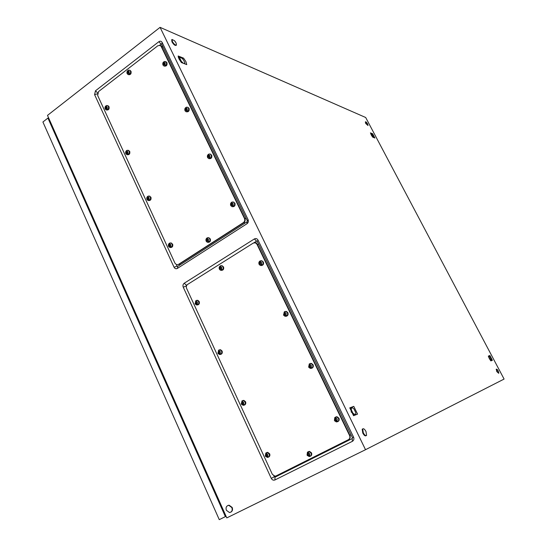<?xml version="1.0" encoding="UTF-8"?>
<svg xmlns="http://www.w3.org/2000/svg" width="547" height="547" viewBox="0 0 547 547"><rect width="100%" height="100%" fill="white"/><g stroke="black" fill="none" stroke-linecap="round" stroke-linejoin="round"><path stroke-width="0.82" d="M176.38 264.659L177.071 266.163L177.72 266.389L247.155 221.74L247.36 220.94L161.734 44.273L161.091 44.129L159.656 45.237M253.904 242.786L256.543 241.124L257.254 241.35L352.439 437.737L352.206 438.557L274.991 477.189L273.815 475.89M186.37 286.32L186.431 285.267L187.115 284.837M504.088 379.064L365.526 449.709L160.073 27.35L365.69 117.502L504.088 379.064M160.073 27.35L47.493 115.383L226.793 517.9L365.526 449.709M95.486 90.788L158.869 41.695C160.216 40.847 161.303 41.087 162.131 42.427L248.071 219.614C248.7 221.289 248.345 222.65 247.012 223.716L177.385 268.413C176.011 269.097 174.903 268.714 174.069 267.257L94.583 94.617L95.486 90.788L97.592 92.901M353.574 437.128L258.006 240.092C257.09 238.588 255.887 238.205 254.389 238.943L184.223 283.243C182.985 284.228 182.65 285.541 183.238 287.168L271.25 478.345C272.18 479.979 273.404 480.519 274.936 479.965L352.391 441.32C353.875 440.362 354.265 438.967 353.574 437.128L352.439 437.737M186.753 64.621L185.953 61.695L183.587 58.146L178.192 55.992L178.985 58.939L181.378 62.529L186.753 64.621M374.9 138.022L372.651 133.769L370.415 132.873L372.678 137.153L374.9 138.022M357.56 414.106L353.779 406.366L349.759 407.871L353.574 415.699L357.56 414.106L353.574 415.699M492.403 360.282L489.886 355.516L488.327 356.097L490.864 360.897L492.403 360.282L490.864 360.897M353.779 406.366L351.871 407.378M372.651 133.769L372.042 133.953M489.886 355.516L488.936 356.035M183.587 58.146L182.274 58.413M178.192 55.992L178.336 57.264M226.383 510.296C225.576 507.472 226.383 505.818 228.796 505.332L231.873 507.575C232.687 510.385 231.887 512.047 229.487 512.546L226.383 510.296M227.819 505.517L229.09 505.189L232.174 507.431C232.926 509.626 232.461 511.219 230.772 512.197M363.29 432.786L362.702 428.951C363.57 428.294 364.664 429.163 365.998 431.549L366.586 435.391C365.724 436.055 364.63 435.186 363.29 432.786M366.052 435.672C365.184 436.294 364.09 435.419 362.777 433.046L362.189 429.21L362.723 428.93M366.175 121.995L367.536 123.779L368.015 125.448L366.025 123.273L365.594 121.762L366.312 122.125M367.953 125.489L365.717 123.465L365.355 121.919M497.134 369.396L498.201 370.914L498.837 373.218L497.134 371.406L496.478 369.116L497.373 369.669M498.693 373.293L496.792 371.577L496.279 369.218M172.367 41.476L172.079 39.466L174.534 40.752L176.141 43.069L176.435 45.08C175.286 45.305 173.932 44.109 172.367 41.476M176.346 45.148L176.011 45.401C174.862 45.633 173.508 44.43 171.943 41.798L171.737 39.726M49.086 118.952L225.446 515.561M226.075 516.286L225.385 516.635L47.924 118.077L48.786 118.275M47.924 118.077L42.912 121.988L219.265 519.65L225.385 516.635M157.892 45.716L160.223 45.442L161.167 46.461L244.475 218.492C245.097 220.167 244.741 221.535 243.415 222.602L178.384 264.468L176.619 264.741L175.047 263.319L97.639 95.431L98.542 91.575L157.892 45.716M161.638 46.016L160.271 45.463L161.604 46.639L244.865 218.54C245.487 220.209 245.138 221.576 243.805 222.643L178.384 264.468M160.223 45.442L161.604 46.639L244.865 218.54C245.487 220.209 245.138 221.576 243.805 222.643L178.814 264.474L179.765 264.488M206.157 241.083C205.699 239.572 206.103 238.465 207.368 237.767L208.571 237.733L209.774 238.848C210.26 241.172 209.467 242.314 207.402 242.28L206.397 241.521M206.622 238.519L207.019 241.001L207.6 240.865L208.181 241.822L208.735 241.459L208.161 240.502L208.571 239.996L207.183 238.157L206.622 238.519L207.436 239.49L207.026 239.996L207.395 240.434L206.903 240.4M208.386 237.685L210.294 238.882C210.8 241.07 210.075 242.225 208.12 242.362M207.026 239.996L206.534 239.969L206.807 239.183M207.416 239.572L206.923 239.545M207.436 239.49L206.944 239.463M208.12 239.135L207.573 239.121M207.532 240.837L208.448 241.637M208.092 240.892L207.6 240.865M207.395 240.434L207.477 240.858M168.599 246.246C168.182 244.755 168.579 243.682 169.796 243.025L170.89 242.991L172.086 244.099C172.558 246.348 171.813 247.47 169.85 247.476L168.647 246.362M169.03 243.777L169.399 246.205L169.96 246.075L170.52 247.012L171.061 246.656L170.5 245.719L170.89 245.227L169.563 243.422L169.03 243.777L169.844 244.728L169.454 245.22L169.802 245.644L169.29 245.624M170.746 242.957L172.633 244.126C173.119 246.266 172.421 247.401 170.548 247.538M169.454 245.22L168.934 245.193L169.201 244.427M169.823 244.803L169.303 244.782M169.844 244.728L169.324 244.7M170.459 244.393L169.932 244.372M169.802 245.644L170.808 246.813M170.479 246.095L169.96 246.075M146.945 199.327C146.548 197.775 146.999 196.688 148.285 196.079L149.283 196.106L150.357 197.139C150.808 199.416 150.049 200.537 148.087 200.496L147.006 199.464M147.362 196.865L147.717 199.238L148.264 199.094L148.818 200.024L149.345 199.662L148.791 198.732L149.174 198.233L147.888 196.496L147.362 196.865L148.175 197.823L147.793 198.322L148.141 198.732L147.608 198.664M149.235 196.086L150.924 197.214C151.375 199.443 150.637 200.571 148.709 200.585M147.793 198.322L147.259 198.253L147.519 197.488M148.155 197.905L147.622 197.836M148.175 197.823L147.642 197.754M148.757 197.481L148.23 197.412M148.141 198.732L149.099 199.819M148.791 199.163L148.264 199.094M126.733 150.48L128.183 150.329L129.147 151.293C129.577 153.598 128.805 154.712 126.842 154.637L125.872 153.673M126.207 151.061L126.548 153.386L127.082 153.228L127.629 154.145L128.142 153.769L127.595 152.852L127.964 152.353L126.719 150.685L126.207 151.061L127.02 152.025L126.644 152.531L126.986 152.928L126.439 152.818M128.224 150.336L129.728 151.41C130.152 153.714 129.386 154.828 127.424 154.753L127.389 154.746M126.644 152.531L126.104 152.422L126.357 151.656M127 152.107L126.46 151.998M127.02 152.025L126.473 151.916M127.574 151.669L127.054 151.567M127.013 153.208L127.902 153.933M127.622 153.338L127.082 153.228M106.303 105.646L107.568 105.619L108.436 106.515C108.839 108.839 108.067 109.954 106.111 109.851L105.236 108.949M105.544 106.323L105.872 108.6L106.391 108.429L106.939 109.338L107.438 108.956L106.891 108.053L107.26 107.547L106.043 105.947L105.544 106.323L106.357 107.301L105.995 107.807L106.323 108.19L105.769 108.046M107.732 105.66L109.024 106.679C109.427 108.997 108.655 110.111 106.706 110.009L106.549 109.968M105.995 107.807L105.434 107.656L105.687 106.897M106.344 107.383L105.783 107.233M106.357 107.301L105.803 107.15M106.884 106.932L106.364 106.788M106.33 108.415L107.198 109.126M106.945 108.579L106.391 108.429M128.381 70.221L129.653 70.248L130.453 71.103C130.856 73.517 130.029 74.652 127.984 74.488L127.171 73.633M127.506 70.946L127.848 73.23L128.381 73.045L128.935 73.968L129.448 73.571L128.901 72.655L129.27 72.136L128.019 70.549L127.506 70.946L128.319 71.951L127.95 72.471L128.285 72.847L127.745 72.669M129.865 70.324L131.027 71.301C131.43 73.715 130.603 74.843 128.566 74.679L128.36 74.611M127.95 72.471L127.403 72.286L127.656 71.507M128.306 72.026L127.759 71.842M128.319 71.951L127.779 71.766M128.381 73.045L129.181 73.763M162.958 64.963C162.534 63.172 163.109 62.002 164.688 61.455L166.418 62.461C166.821 64.97 165.946 66.119 163.799 65.907L162.999 65.059M163.375 62.31L163.744 64.635L164.298 64.45L164.866 65.38L165.399 64.977L164.838 64.04L165.228 63.507L163.909 61.9L163.375 62.31L164.189 63.336L163.799 63.869L164.155 64.259L163.635 64.061M165.83 61.702L166.972 62.673C167.375 65.175 166.5 66.324 164.346 66.112L164.155 66.037M163.799 63.869L163.28 63.671L163.546 62.878M164.175 63.418L163.649 63.22M164.189 63.336L163.669 63.137M164.838 62.932L164.203 62.734M164.791 62.946L164.271 62.755M164.298 64.45L165.091 65.196M184.995 110.658C184.544 108.921 185.084 107.759 186.616 107.157L187.655 107.294L188.537 108.203C188.961 110.692 188.093 111.841 185.918 111.656L185.125 110.904M185.44 107.998L185.748 108.867L185.344 109.393L186.958 111.15L187.505 110.754L186.937 109.81L187.341 109.277L185.987 107.602L185.44 107.998L186.253 109.024L185.85 109.55L186.212 109.954L185.707 109.797M187.724 107.315L189.071 108.368C189.501 110.85 188.626 112.005 186.459 111.814L186.404 111.8M185.85 109.55L185.344 109.393L185.618 108.6M186.233 109.106L185.727 108.949M186.253 109.024L185.748 108.867M186.924 108.621L186.295 108.47M186.862 108.641L186.363 108.491M186.39 110.207L187.19 110.973M207.58 157.481C207.108 155.813 207.607 154.657 209.063 154.001L210.219 154.09L211.204 155.075C211.655 157.536 210.793 158.692 208.605 158.541L207.614 157.55M208.045 154.822L208.441 157.256L209.029 157.098L209.604 158.056L210.164 157.666L209.59 156.709L210 156.182L208.605 154.439L208.045 154.822L208.858 155.833L208.448 156.36L208.817 156.777L208.325 156.668M210.164 154.069L211.716 155.191C212.181 157.611 211.34 158.774 209.186 158.678M208.448 156.36L207.956 156.251L208.236 155.451M208.838 155.922L208.345 155.806M208.858 155.833L208.366 155.724M209.563 155.444L208.995 155.355M208.961 157.078L209.843 157.878M209.515 157.208L209.029 157.098M230.731 205.481C230.246 203.887 230.684 202.746 232.051 202.034L233.33 202.062L234.437 203.122C234.916 205.556 234.068 206.711 231.88 206.602L230.759 205.535M231.217 202.821L231.634 205.316L232.236 205.166L232.817 206.137L233.391 205.754L232.81 204.79L233.227 204.263L231.791 202.445L231.217 202.821L232.031 203.826L231.607 204.346L231.99 204.776L231.511 204.708M233.166 202.007L234.936 203.19C235.442 205.501 234.642 206.684 232.543 206.725M231.607 204.346L231.135 204.277L231.415 203.477M232.01 203.908L231.531 203.84M232.031 203.826L231.552 203.757M232.769 203.436L232.202 203.402M232.16 205.139L233.063 205.966M232.707 205.228L232.236 205.166M231.99 204.776L232.065 205.173M490.803 360.822L491.568 360.247L490.139 356.938L489.039 355.994L489.127 357.321L490.331 359.598L491.486 360.541L490.837 360.87M489.517 358.873L490.748 360.76M488.396 356.329L489.25 358.367M489.107 355.988L488.382 356.282M373.772 137.584L372.733 134.808L371.475 133.509L371.283 134.234L373.41 137.441M371.584 135.54L372.753 137.188M371.413 133.489L370.688 133.509L371.317 135.075M184.23 63.637L184.818 62.679L183.313 59.602L180.818 57.367L179.806 58.214L181.317 61.312L183.348 63.295M180.565 57.291L179.218 57.223L179.806 58.214L179.546 59.849L181.317 61.312L182.062 62.796M184.708 63.828L184.831 63.055M179.218 57.223L178.493 57.777L179.218 57.23M352.029 407.358L350.285 408.014L351.263 409.758L351.215 412.041L353.068 413.464L353.895 415.405L355.276 414.804L355.81 413.73L355.666 412.445L353.868 408.766L351.673 407.419L351.263 409.758L353.068 413.464L355.625 414.722L353.547 415.665M353.895 415.405L353.492 415.611L353.902 415.412M253.302 243.066L255.401 242.813L256.933 244.229L349.56 435.508C350.258 437.347 349.861 438.749 348.377 439.713L276.044 475.931L274.895 476.177L272.338 474.311L186.609 288.385C186.021 286.737 186.349 285.425 187.607 284.433L253.302 243.066M256.632 242.889L254.95 242.704L255.784 242.834L257.316 244.249L349.882 435.364C350.572 437.203 350.183 438.605 348.699 439.562L276.044 475.931M255.401 242.813L257.316 244.249L349.882 435.364C350.572 437.203 350.183 438.605 348.699 439.562L277.233 475.377M307.435 452.178L307.072 455.063L307.435 452.178L309.041 451.562L311.065 453.053C311.646 455.131 310.997 456.294 309.117 456.554L307.079 455.063L307.489 455.692M307.64 452.499L308.111 455.227L308.761 455.159L309.37 456.164L309.992 455.856L309.383 454.844L309.841 454.359L308.262 452.184L307.64 452.499L308.44 453.415L307.982 454.584M308.303 451.644L309.486 451.371L311.503 452.861C312.063 454.482 311.667 455.617 310.299 456.266M307.988 453.901L307.571 454.085L307.879 453.292M308.419 453.497L308.002 453.682M308.44 453.415L308.029 453.6M308.399 454.4L309.67 456.013M309.178 454.974L308.761 455.159M309.103 454.94L308.686 455.125M308.529 455.042L308.111 455.227L307.571 454.085M265.815 453.032L265.35 455.959L265.815 453.032L267.23 452.533L269.179 453.996C269.739 456.013 269.124 457.155 267.333 457.422L265.363 455.959L265.89 456.718M265.869 453.449L266.314 456.123L266.936 456.054L267.531 457.039L268.126 456.731L267.531 455.747L267.968 455.275L266.464 453.142L265.869 453.449L266.676 454.345L266.191 455.494M266.635 452.588L267.709 452.342L269.657 453.805C270.197 455.453 269.78 456.574 268.406 457.169M266.245 454.817L265.794 455.001L266.088 454.222M266.656 454.427L266.211 454.612M266.676 454.345L266.232 454.53M266.635 455.309L267.845 456.875M267.38 455.87L266.936 456.054M267.305 455.836L266.861 456.02M266.758 455.938L266.314 456.123L265.794 455.001M241.343 403.905L241.993 400.876L243.353 400.527L245.083 401.901C245.624 403.994 244.967 405.129 243.107 405.32L241.364 403.939M241.836 401.416L242.259 404.028L242.868 403.939L243.456 404.917L244.037 404.595L243.449 403.624L243.873 403.146L242.417 401.095L241.836 401.416L242.649 402.325L242.225 402.804L242.608 403.276L242.143 403.406M242.861 400.527L243.846 400.39L245.576 401.765C246.116 403.542 245.624 404.677 244.092 405.177M242.225 402.804L241.753 402.934L242.041 402.154M242.629 402.407L242.157 402.537M242.649 402.325L242.177 402.455M242.608 403.276L243.764 404.739M243.333 403.809L242.868 403.939M243.258 403.782L242.793 403.912M242.724 403.898L242.259 404.028L241.753 402.934M217.932 353.157L218.766 350.046L220.044 349.82L221.583 351.106C222.109 353.253 221.412 354.388 219.504 354.511L217.959 353.218M218.403 350.675L218.807 353.225L219.402 353.123L219.976 354.087L220.544 353.759L219.969 352.794L220.379 352.309L218.964 350.34L218.403 350.675L219.21 351.598L218.8 352.083L219.176 352.541L218.691 352.617M219.675 349.786L220.557 349.738L222.096 351.024C222.629 352.924 222.061 354.066 220.4 354.463M218.8 352.083L218.315 352.159L218.595 351.386M219.19 351.68L218.711 351.755M219.21 351.598L218.732 351.673M219.894 351.283L219.368 351.372M219.326 353.095L219.88 353.047L220.277 353.909M219.88 353.047L219.402 353.123M219.176 352.541L219.285 353.109M195.088 303.66L196.1 300.481L197.296 300.358L198.664 301.561C199.163 303.763 198.445 304.891 196.51 304.952L195.129 303.749M195.539 301.178L195.935 303.674L196.51 303.558L197.077 304.515L197.631 304.173L197.064 303.223L197.467 302.73L196.093 300.836L195.539 301.178L196.352 302.115L195.949 302.607L196.318 303.045L195.819 303.079M197.036 300.317L197.823 300.33L199.197 301.534C199.71 303.551 199.081 304.693 197.303 304.966M195.949 302.607L195.45 302.635L195.723 301.862M196.332 302.197L195.833 302.224M196.352 302.115L195.853 302.149M197.002 301.794L196.476 301.828M196.441 303.537L197.009 303.53L197.371 304.323M197.009 303.53L196.51 303.558M196.318 303.045L196.414 303.544M219.368 269.09C218.903 267.62 219.272 266.526 220.475 265.801L221.747 265.719L223.032 266.881C223.532 269.186 222.752 270.327 220.694 270.327L219.62 269.541M219.839 266.526L220.25 269.035L220.844 268.912L221.419 269.869L221.993 269.514L221.412 268.55L221.822 268.051L220.407 266.17L219.839 266.526L220.653 267.49L220.243 267.996L220.612 268.433L220.133 268.433M221.494 265.664L223.538 266.888C224.065 269.008 223.367 270.17 221.467 270.382M220.243 267.996L219.757 267.989L220.038 267.203M220.632 267.572L220.154 267.572M220.653 267.49L220.174 267.49M221.357 267.141L220.81 267.155M220.769 268.885L221.323 268.912L221.692 269.692M221.323 268.912L220.844 268.912M220.612 268.433L220.708 268.905M259.08 264.256C258.581 262.779 258.95 261.657 260.181 260.892L261.603 260.803L262.895 261.965C263.408 264.351 262.581 265.521 260.399 265.473L259.237 264.55M259.599 261.61L260.037 264.167L260.652 264.037L261.247 265.022L261.835 264.652L261.247 263.668L261.678 263.155L260.187 261.24L259.599 261.61L260.406 262.594L259.975 263.107L260.365 263.558L259.914 263.551M261.288 260.728L263.367 261.972C263.914 264.139 263.196 265.329 261.206 265.555M259.975 263.107L259.524 263.1L259.811 262.3M260.386 262.676L259.934 262.669M260.406 262.594L259.955 262.587M261.192 262.218L260.618 262.245M260.577 264.01L261.5 264.857M261.104 264.044L260.652 264.037M260.365 263.558L260.461 264.044M283.544 314.983L284.426 311.708L285.985 311.489L287.448 312.747C287.995 315.079 287.189 316.255 285.042 316.282L283.722 315.298M284.084 312.337L284.549 314.956L285.178 314.84L285.78 315.838L286.389 315.482L285.787 314.491L286.231 313.978L284.693 311.981L284.084 312.337L284.898 313.315L284.454 313.821L284.85 314.286L284.419 314.334M285.507 311.421L286.443 311.448L287.907 312.706C288.481 314.723 287.838 315.92 285.985 316.296M284.454 313.821L284.016 313.862L284.317 313.062M284.871 313.397L284.44 313.438M284.898 313.315L284.461 313.356M285.719 312.952L285.144 313.028M285.103 314.812L285.609 314.798L286.04 315.681M285.609 314.798L285.178 314.84M284.85 314.286L284.966 314.846M309.287 363.899L308.652 367.044L309.287 363.899L310.976 363.502L312.652 364.863C313.219 367.126 312.453 368.309 310.347 368.411L308.85 367.379M309.219 364.391L309.698 367.078L310.347 366.975L310.956 367.987L311.578 367.646L310.969 366.634L311.428 366.128L309.841 364.049L309.219 364.391L310.026 365.355L309.568 366.435M310.32 363.475L311.414 363.399L313.089 364.76C313.67 366.62 313.123 367.81 311.448 368.336M309.568 365.854L309.158 365.957L309.465 365.143M310.005 365.437L309.588 365.533M310.026 365.355L309.609 365.451M309.978 366.34L311.222 367.837M310.758 366.88L310.347 366.975M310.682 366.846L310.272 366.948M310.108 366.982L309.698 367.078L309.158 365.957M334.415 420.452L334.805 417.511L336.596 416.896L338.518 418.352C339.113 420.54 338.395 421.73 336.357 421.928L334.648 420.855M335.017 417.826L335.427 418.927L334.955 419.419L335.516 420.575L336.179 420.493L336.795 421.511L337.437 421.183L336.822 420.164L337.287 419.665L335.653 417.491L335.017 417.826L335.817 418.77L335.379 419.925M335.776 416.944L337.014 416.732L338.928 418.195C339.516 419.884 339.072 421.053 337.602 421.703M335.352 419.269L334.955 419.419L335.277 418.612M335.796 418.858L335.4 419.009M335.817 418.77L335.427 418.927M335.66 417.532L335.304 417.71M335.776 419.768L337.075 421.368M336.576 420.335L336.179 420.493M336.494 420.301L336.104 420.458M335.906 420.424L335.516 420.575L334.955 419.419M352.206 438.557L352.391 441.32M274.991 477.189L274.936 479.965M274.273 476.875L271.25 478.345M186.24 286.04L183.238 287.168M186.431 285.267L184.223 283.243M256.543 241.124L254.389 238.943M257.254 241.35L258.006 240.092M161.091 44.129L158.869 41.695M97.373 93.852L94.583 94.617M177.071 266.163L174.069 267.257M177.72 266.389L177.385 268.413M247.155 221.74L247.012 223.716M247.36 220.94L248.071 219.614M161.734 44.273L162.131 42.427M162.582 47.035L161.167 46.461M245.733 218.636L244.475 218.492M244.673 222.732L243.415 222.602M207.368 238.82L208.448 239.401L208.298 240.783M207.737 241.145L207.019 241.001L206.534 239.969M169.734 244.071L170.773 244.646L170.623 245.993M170.09 246.348L169.399 246.205L168.934 245.193M148.046 197.125L149.058 197.658L148.914 198.999M148.387 199.361L147.717 199.238L147.259 198.253M126.87 151.287L127.854 151.792L127.711 153.119M127.198 153.488L126.548 153.386L126.104 152.422M106.186 106.515L107.15 106.993L107.014 108.306M106.508 108.689L105.872 108.6L105.434 107.656M128.169 71.11L129.16 71.575L129.017 72.908M128.504 73.305L127.848 73.23L127.403 72.286M164.079 62.474L165.105 62.939L164.962 64.3M164.428 64.71L163.744 64.635L163.28 63.671M186.165 108.203L187.218 108.703L187.067 110.077M186.52 110.473L185.823 110.378L185.344 109.393M208.797 155.061L209.877 155.594L209.72 156.982M209.159 157.372L208.441 157.256L207.956 156.251M231.996 203.101L233.104 203.669L232.94 205.07M232.366 205.446L231.634 205.316L231.135 204.277M258.163 244.297L256.933 244.229M350.586 435.043L349.56 435.508M349.41 439.241L348.377 439.713M308.501 452.978L309.705 453.723L309.534 455.159M308.911 455.466L308.111 455.227M266.683 453.921L267.839 454.646L267.674 456.054M267.073 456.355L266.314 456.123M242.622 401.84L243.743 402.524L243.586 403.918M243.005 404.233L242.259 404.028M219.162 351.058L220.256 351.707L220.099 353.082M219.532 353.417L218.807 353.225L218.315 352.159M196.277 301.52L197.344 302.135L197.193 303.503M196.64 303.845L195.935 303.674L195.45 302.635M220.605 266.847L221.699 267.449L221.542 268.837M220.974 269.192L220.25 269.035L219.757 267.989M260.406 261.931L261.548 262.546L261.384 263.962M260.789 264.324L260.037 264.167L259.524 263.1M284.925 312.706L286.095 313.356L285.931 314.785M285.322 315.14L284.549 314.956L284.016 313.862M310.087 364.801L311.291 365.492L311.12 366.941M310.491 367.283L309.698 367.078M335.913 418.284L337.15 419.016L336.973 420.472M336.33 420.8L335.516 420.575M362.702 428.951L362.189 429.21M496.478 369.116L496.136 369.287M175.621 42.16L174.534 40.752M172.079 39.466L171.655 39.794M207.368 237.767C206.055 238.519 205.651 239.634 206.157 241.118M208.571 237.733L209.098 237.767M169.796 243.025C168.51 243.75 168.114 244.837 168.599 246.294M170.89 242.991L171.437 243.018M168.613 246.335L168.92 246.82M148.285 196.079C146.911 196.756 146.466 197.857 146.952 199.382M149.283 196.106L149.851 196.182M146.972 199.423L147.246 199.874M127.266 150.254C125.81 150.883 125.331 151.991 125.817 153.577M128.183 150.329L128.764 150.446M125.837 153.625L126.09 154.042M106.72 105.516C105.209 106.084 104.689 107.198 105.174 108.846M107.568 105.619L108.156 105.776M105.195 108.901L105.427 109.284M128.784 70.112C127.171 70.666 126.624 71.807 127.123 73.544M129.653 70.248L130.227 70.447M164.688 61.455C163.013 62.023 162.438 63.206 162.972 64.997M165.632 61.626L166.179 61.832M186.616 107.157C185.009 107.786 184.476 108.962 185.009 110.685M187.655 107.294L188.195 107.458M209.063 154.001C207.545 154.692 207.053 155.861 207.587 157.509M210.219 154.09L210.739 154.213M232.051 202.034C230.629 202.793 230.198 203.956 230.745 205.522L230.868 205.747M233.33 202.062L233.829 202.13M309.041 451.562L309.486 451.371M267.23 452.533L267.709 452.342M241.993 400.876L241.336 403.925L241.801 404.609M243.353 400.527L243.846 400.39M218.766 350.046L217.925 353.184M220.044 349.82L220.557 349.738M217.932 353.205L218.335 353.813M196.1 300.481L195.088 303.694M197.296 300.358L197.823 300.33M195.101 303.729L195.45 304.269M220.475 265.801C219.231 266.58 218.862 267.688 219.368 269.117M221.747 265.719L222.253 265.726M260.181 260.892C258.916 261.705 258.553 262.84 259.093 264.29M261.603 260.803L262.081 260.81M284.426 311.708L283.551 315.01M285.985 311.489L286.443 311.448M310.976 363.502L311.414 363.399M334.805 417.511L334.415 420.458M336.596 416.896L337.014 416.732"/></g></svg>
